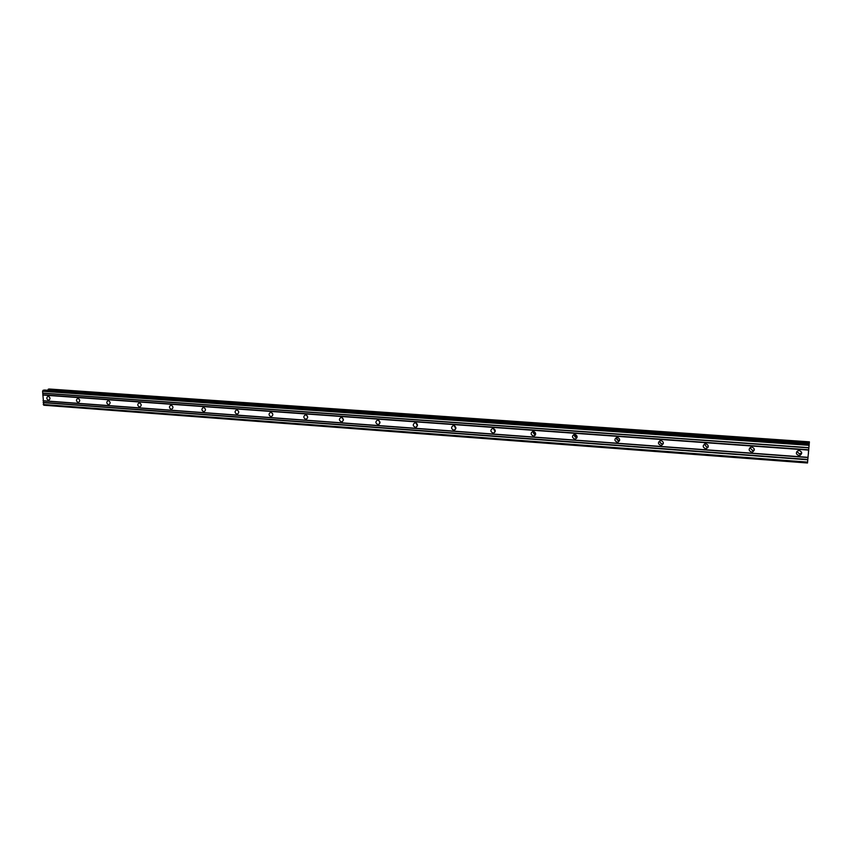 <?xml version="1.0" encoding="UTF-8"?>
<svg xmlns="http://www.w3.org/2000/svg" width="852" height="852" viewBox="0 0 852 852"><rect width="100%" height="100%" fill="white"/><g stroke="black" fill="none" stroke-linecap="round" stroke-linejoin="round"><path stroke-width="1.28" d="M798.878 455.554C795.885 454.276 795.608 452.646 798.058 450.676L799.197 450.527C802.19 451.794 802.467 453.424 800.028 455.394L798.878 455.554M801.732 452.966L799.432 453.914L796.908 451.453M751.592 452.061C748.642 450.761 748.386 449.153 750.836 447.236L751.869 447.108C754.819 448.397 755.074 450.005 752.635 451.943L751.592 452.061M754.35 449.877L752.444 450.474L749.984 447.694M705.584 448.674C702.676 447.364 702.442 445.766 704.892 443.881L705.818 443.785C708.726 445.095 708.96 446.682 706.532 448.567L705.584 448.674M708.204 446.789L706.713 447.13L704.359 444.105M660.801 445.372C657.946 444.052 657.723 442.465 660.151 440.633L661.003 440.548C663.857 441.868 664.07 443.445 661.663 445.287L660.801 445.372M663.293 443.711L662.196 443.871C660.417 443.487 659.661 442.433 659.938 440.697M617.189 442.167C614.388 440.825 614.186 439.259 616.582 437.47L617.37 437.395C620.171 438.727 620.373 440.292 617.988 442.092L617.189 442.167M619.574 440.644L618.85 440.697C617.05 440.292 616.326 439.206 616.667 437.449M574.717 439.036C571.969 437.694 571.777 436.149 574.141 434.392L574.866 434.328C577.613 435.66 577.816 437.204 575.451 438.972L574.717 439.036M577.006 437.608L576.623 437.608C574.823 437.183 574.12 436.096 574.504 434.328M533.341 435.979C530.636 434.637 530.455 433.114 532.788 431.389L533.448 431.336C536.153 432.678 536.345 434.2 534.012 435.936L533.341 435.979M535.546 434.605L535.461 434.595C533.703 434.179 533.011 433.082 533.395 431.336M493.01 433.008C490.358 431.666 490.177 430.153 492.477 428.471L493.095 428.428C495.747 429.759 495.928 431.272 493.638 432.965L493.01 433.008M495.15 431.634L493.308 428.45M453.679 430.111C451.081 428.769 450.91 427.278 453.168 425.617L453.743 425.585C456.342 426.916 456.523 428.418 454.265 430.079L453.679 430.111M455.777 428.716L454.212 425.67M415.329 427.289C412.773 425.947 412.613 424.466 414.828 422.837L415.361 422.805C417.917 424.147 418.087 425.627 415.872 427.257L415.329 427.289M417.384 425.84L416.053 422.986M377.915 424.53C375.402 423.199 375.242 421.729 377.425 420.132L377.915 420.111C380.429 421.442 380.599 422.901 378.416 424.498L377.915 424.53M379.939 422.997L378.831 420.398M341.396 421.846C338.936 420.505 338.776 419.056 340.917 417.491L341.386 417.469C343.846 418.79 344.006 420.249 341.865 421.815L341.396 421.846M343.388 420.185L342.493 417.906M305.751 419.216C303.333 417.885 303.184 416.458 305.282 414.913L305.719 414.892C308.126 416.213 308.286 417.65 306.198 419.195L305.751 419.216M307.71 417.395L307.029 415.52M270.947 416.649C268.572 415.329 268.423 413.912 270.478 412.389L270.883 412.379C273.258 413.689 273.417 415.116 271.362 416.628L270.947 416.649M272.853 414.594L272.406 413.284M236.952 414.147C234.619 412.837 234.47 411.431 236.494 409.94L236.867 409.918C239.199 411.228 239.359 412.634 237.335 414.125L236.952 414.147M203.734 411.697C201.455 410.387 201.296 409.003 203.277 407.533L203.639 407.522C205.918 408.822 206.077 410.206 204.097 411.686L203.734 411.697M171.273 409.311C169.037 408.012 168.877 406.638 170.826 405.19L171.156 405.179C173.403 406.468 173.552 407.842 171.625 409.29L171.273 409.311M139.547 406.968C137.342 405.68 137.193 404.317 139.089 402.889L139.409 402.879C141.613 404.167 141.773 405.531 139.877 406.958L139.547 406.968M108.523 404.679C106.362 403.401 106.202 402.059 108.066 400.653L108.374 400.642C110.536 401.92 110.685 403.262 108.832 404.679L108.523 404.679M78.182 402.453C76.052 401.175 75.903 399.844 77.724 398.459L78.011 398.448C80.141 399.716 80.29 401.047 78.469 402.442L78.182 402.453M48.5 400.259C46.413 398.992 46.253 397.682 48.042 396.308L48.319 396.308C50.406 397.565 50.556 398.885 48.777 400.248L48.5 400.259M417.469 424.978L416.766 423.476M455.884 428.236L454.659 425.862M495.225 431.4L493.553 428.503M535.557 434.552L533.448 431.336M576.644 437.608L574.397 434.669M618.648 440.676L616.528 438.343M661.653 443.775L660.012 442.294M707.969 447.417L707.384 447.406M44.432 390.046L43.058 390.301L42.6 391.281L43.761 405.222L807.504 462.998L809.4 441.847L807.504 462.998M47.957 390.28L48.181 389.321L809.293 442.326M49.011 389.002L809.4 441.847L48.181 389.321M808.697 449.973L808.601 451.507M808.633 450.197L808.58 451.038L808.623 450.197M808.58 451.038L808.612 450.229M808.548 450.452L808.452 451.997L808.548 450.452M808.442 452.007L808.718 449.76M808.473 452.987L808.463 453.605M808.473 453.605L808.303 454.169M42.898 394.806L808.314 449.771M42.781 395.04L808.282 450.069M42.834 393.283L808.442 447.822M42.685 393.102L808.442 447.609M42.6 391.281L808.591 445.287M43.058 390.301L808.718 443.998M48.266 389.172L809.315 442.124M43.218 404.476L807.515 462.093M43.133 402.655L807.664 459.782M43.26 402.421L807.696 459.462M43.186 400.887L807.824 457.524M43.047 400.728L807.824 457.322M44.283 390.035L808.857 443.562M306.198 419.195L306.773 418.982M341.865 421.815L342.525 421.559M378.416 424.498L379.161 424.19M415.872 427.257L416.713 426.863M454.265 430.079L455.224 429.578M493.638 432.965L494.724 432.337M534.012 435.936L535.258 435.116M575.451 438.972L576.857 437.917M617.988 442.092L619.542 440.708M661.663 445.287L663.058 443.785M706.532 448.567L707.661 447.034M752.635 451.943L753.477 450.357M800.028 455.394L800.582 453.765M44.357 390.035L808.867 443.541"/></g></svg>
